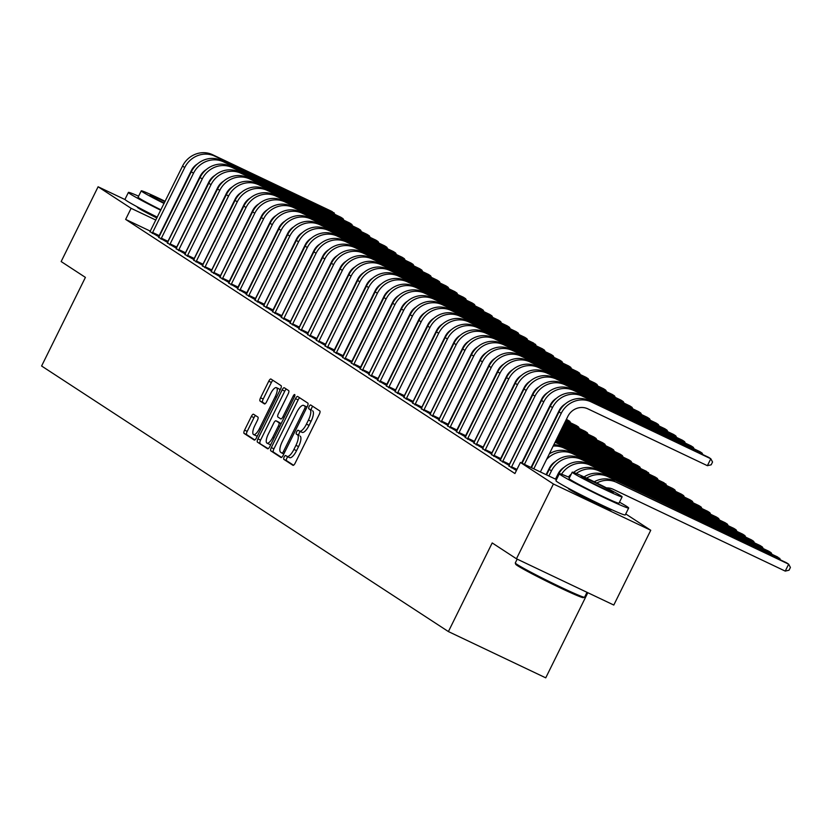 <?xml version="1.0" encoding="UTF-8"?>
<svg xmlns="http://www.w3.org/2000/svg" width="832" height="832" viewBox="0 0 832 832"><rect width="100%" height="100%" fill="white"/><g stroke="black" fill="none" stroke-linecap="round" stroke-linejoin="round"><path stroke-width="1.25" d="M284.159 457.049A2.122 0.718 -64.6 0 0 283.816 459.347L292.947 465.306A3.037 1.019 -64.6 0 0 292.989 465.338A3.037 1.019 -64.6 0 0 295.152 463.154L319.332 414.222A3.037 1.019 -64.6 0 0 319.821 410.946L310.69 404.976A2.122 0.718 -64.6 0 0 310.658 404.966A2.122 0.718 -64.6 0 0 309.15 406.494A2.122 0.718 -64.6 0 0 308.807 408.782L309.993 409.552A9.714 3.255 -64.6 0 1 308.443 420.056L306.426 424.133A9.714 3.255 -64.6 0 1 299.499 431.101A9.714 3.255 -64.6 0 1 299.374 431.028L298.189 430.258A2.122 0.718 -64.6 0 0 298.168 430.248A2.122 0.718 -64.6 0 0 296.65 431.777A2.122 0.718 -64.6 0 0 296.317 434.065L297.492 434.834A9.714 3.255 -64.6 0 1 295.942 445.338L293.925 449.415A9.714 3.255 -64.6 0 1 287.009 456.383A9.714 3.255 -64.6 0 1 286.884 456.31L285.698 455.541A2.122 0.718 -64.6 0 0 285.667 455.53A2.122 0.718 -64.6 0 0 284.159 457.049M287.945 456.83A2.122 0.718 -64.6 0 0 286.79 458.307A2.122 0.718 -64.6 0 0 286.447 460.595L293.55 465.234M312.801 406.359A2.122 0.718 -64.6 0 0 311.782 407.742A2.122 0.718 -64.6 0 0 311.438 410.041L309.993 409.552M300.435 431.548A2.122 0.718 -64.6 0 0 299.281 433.025A2.122 0.718 -64.6 0 0 298.948 435.323L297.492 434.834M156.894 217.994A24.118 1.03 -153.7 0 1 138.424 208.104A24.118 1.03 -153.7 0 1 137.322 207.168A24.118 1.03 -153.7 0 1 137.987 207.241M611.073 509.392A24.118 1.03 -153.7 0 1 611.53 509.881A24.118 1.03 -153.7 0 1 593.143 501.925A24.118 1.03 -153.7 0 1 569.39 489.434A24.118 1.03 -153.7 0 1 568.287 488.509A24.118 1.03 -153.7 0 1 568.953 488.571M253.562 414.253A3.037 1.019 -64.6 0 0 253.521 414.222A3.037 1.019 -64.6 0 0 251.358 416.406L244.577 430.134A3.037 1.019 -64.6 0 0 244.088 433.41L254.228 440.034A3.037 1.019 -64.6 0 0 254.27 440.055A3.037 1.019 -64.6 0 0 256.433 437.882L280.613 388.95A3.037 1.019 -64.6 0 0 281.102 385.663L270.962 379.049A3.037 1.019 -64.6 0 0 270.92 379.018A3.037 1.019 -64.6 0 0 268.757 381.202L260.562 397.79A3.037 1.019 -64.6 0 0 260.073 401.066L264.42 403.894A3.037 1.019 -64.6 0 0 264.462 403.926A3.037 1.019 -64.6 0 0 266.625 401.742L270.681 393.515A8.122 2.725 -64.6 0 1 276.474 387.681A8.122 2.725 -64.6 0 1 275.288 396.521L259.366 428.73A8.122 2.725 -64.6 0 1 253.573 434.564A8.122 2.725 -64.6 0 1 254.769 425.734L257.421 420.358A3.037 1.019 -64.6 0 0 257.899 417.082L253.562 414.253M150.374 231.161L125.642 219.398L514.925 473.533L520.406 462.446L556.483 479.606M125.642 219.398L131.113 208.322L98.103 186.774L125.102 199.607M625.737 513.947L650.749 530.275L613.798 605.051L516.454 558.782L492.201 542.942L448.396 631.571L41.6 366.007L85.405 277.389L61.152 261.55L98.103 186.774M516.454 558.782L553.415 483.995L520.406 462.446M271.305 447.585A3.037 1.019 -64.6 0 0 270.816 450.861L280.956 457.486A3.037 1.019 -64.6 0 0 280.998 457.506A3.037 1.019 -64.6 0 0 283.161 455.322L307.351 406.39A3.037 1.019 -64.6 0 0 307.83 403.114L297.69 396.49A3.037 1.019 -64.6 0 0 297.648 396.469A3.037 1.019 -64.6 0 0 295.485 398.653L271.305 447.585L273.936 448.833A3.037 1.019 -64.6 0 0 273.447 452.119L281.559 457.402M267.592 448.76L257.452 442.135A3.037 1.019 -64.6 0 1 257.941 438.859L282.121 389.927A3.037 1.019 -64.6 0 1 284.284 387.743A3.037 1.019 -64.6 0 1 284.326 387.774L288.662 390.603A3.037 1.019 -64.6 0 1 288.184 393.879L278.377 413.722A3.037 1.019 -64.6 0 0 277.888 417.009L280.769 418.891A3.037 1.019 -64.6 0 0 280.81 418.912A3.037 1.019 -64.6 0 0 282.974 416.728L293.186 396.063A2.122 0.718 -64.6 0 1 294.694 394.545A2.122 0.718 -64.6 0 1 294.382 396.854L269.797 446.597A3.037 1.019 -64.6 0 1 267.634 448.781A3.037 1.019 -64.6 0 1 267.592 448.76L267.675 448.802M448.396 631.571L545.74 677.841L587.818 592.706M158.787 237.38L167.856 242.622M351.343 225.358L351.811 224.411L349.627 222.976L230.058 166.14A23.192 21.83 123.1 0 0 200.054 177.528L167.648 242.268M176.301 248.81L185.37 254.062M368.857 236.787L369.325 235.841L367.141 234.416L247.562 177.57A23.192 21.83 123.1 0 0 217.568 188.958L185.151 253.698M193.804 260.239L202.883 265.491M386.37 248.217L386.838 247.27L384.644 245.846L265.075 188.999A23.192 21.83 123.1 0 0 235.082 200.387L202.665 265.138M211.318 271.679L220.397 276.921M403.884 259.646L404.352 258.71L402.158 257.275L282.589 200.429A23.192 21.83 123.1 0 0 252.595 211.817L220.178 276.567M228.831 283.109L237.91 288.35M246.345 294.538L255.414 299.78M438.911 282.516L439.369 281.57L437.185 280.145L317.616 223.298A23.192 21.83 123.1 0 0 287.622 234.686L255.206 299.426M263.858 305.968L272.927 311.22M281.372 317.398L290.441 322.65M473.928 305.375L474.396 304.429L472.212 303.004L352.633 246.158A23.192 21.83 123.1 0 0 322.639 257.546L290.222 322.296M298.875 328.838L307.954 334.079M491.442 316.805L491.91 315.869L489.715 314.434L370.146 257.587A23.192 21.83 123.1 0 0 340.153 268.986L307.736 333.726M316.389 340.267L325.468 345.509M508.955 328.234L509.423 327.298L507.229 325.863L387.66 269.017A23.192 21.83 123.1 0 0 357.666 280.415L325.25 345.155M333.902 351.697L342.982 356.938M351.416 363.126L360.485 368.378M368.93 374.556L377.998 379.808M561.486 362.534L561.954 361.587L559.77 360.162L440.201 303.316A23.192 21.83 123.1 0 0 410.197 314.704L377.79 379.454M386.443 385.996L395.512 391.238M578.999 373.963L579.467 373.027L577.283 371.592L457.714 314.746A23.192 21.83 123.1 0 0 427.71 326.144L395.294 390.884M403.946 397.426L413.026 402.667M596.513 385.393L596.981 384.457L594.786 383.022L475.218 326.175A23.192 21.83 123.1 0 0 445.224 337.574L412.807 402.314M421.46 408.855L430.539 414.097M614.026 396.833L614.494 395.886L612.3 394.462L492.731 337.615A23.192 21.83 123.1 0 0 462.738 349.003L430.321 413.743M438.974 420.285L448.053 425.537M456.487 431.714L465.556 436.966M474.001 443.154L483.07 448.396M666.557 431.122L667.025 430.186L664.841 428.75L545.272 371.904A23.192 21.83 123.1 0 0 515.268 383.302L482.862 448.042M491.514 454.584L500.583 459.826M509.018 466.014L516.443 470.475M500.261 460.294L509.34 465.546M692.827 448.271L693.295 447.325L691.111 445.9L571.532 389.054A23.192 21.83 123.1 0 0 541.538 400.442L509.122 465.192M482.758 448.864L491.826 454.116M675.314 436.842L675.782 435.895L673.598 434.47L554.029 377.624A23.192 21.83 123.1 0 0 524.025 389.012L491.608 453.762M465.244 437.434L474.313 442.676M657.81 425.412L658.268 424.466L656.084 423.041L536.515 366.194A23.192 21.83 123.1 0 0 506.511 377.582L474.105 442.322M447.73 426.005L456.81 431.246M430.217 414.575L439.296 419.817M622.783 402.542L623.251 401.606L621.057 400.171L501.488 343.325A23.192 21.83 123.1 0 0 471.494 354.723L439.078 419.463M412.703 403.135L421.782 408.387M605.27 391.113L605.738 390.166L603.543 388.742L483.974 331.895A23.192 21.83 123.1 0 0 453.981 343.283L421.564 408.034M395.19 391.706L404.269 396.958M587.756 379.683L588.224 378.737L586.04 377.312L466.461 320.466A23.192 21.83 123.1 0 0 436.467 331.854L404.05 396.604M377.686 380.276L386.755 385.518M360.173 368.846L369.242 374.088M552.729 356.814L553.197 355.878L551.013 354.442L431.444 297.596A23.192 21.83 123.1 0 0 401.44 308.994L369.034 373.734M342.659 357.417L351.738 362.658M325.146 345.977L334.225 351.229M307.632 334.547L316.711 339.799M500.198 322.525L500.666 321.578L498.472 320.154L378.903 263.307A23.192 21.83 123.1 0 0 348.91 274.695L316.493 339.446M290.118 323.118L299.198 328.359M482.685 311.095L483.153 310.149L480.969 308.724L361.39 251.878A23.192 21.83 123.1 0 0 331.396 263.266L298.979 328.006M272.615 311.688L281.684 316.93M465.171 299.655L465.639 298.719L463.455 297.284L343.886 240.438A23.192 21.83 123.1 0 0 313.882 251.836L281.466 316.576M255.102 300.258L264.17 305.5M447.658 288.226L448.126 287.29L445.942 285.854L326.373 229.008A23.192 21.83 123.1 0 0 296.369 240.396L263.962 305.146M237.588 288.818L246.667 294.07M220.074 277.389L229.154 282.641M202.561 265.959L211.64 271.201M395.127 253.937L395.595 252.99L393.401 251.566L273.832 194.719A23.192 21.83 123.1 0 0 243.838 206.107L211.422 270.847M185.047 254.53L194.126 259.771M377.614 242.497L378.082 241.561L375.887 240.126L256.318 183.279A23.192 21.83 123.1 0 0 226.325 194.678L193.908 259.418M167.544 243.1L176.613 248.342M360.1 231.067L360.568 230.121L358.384 228.696L238.815 171.85A23.192 21.83 123.1 0 0 208.811 183.238L176.394 247.988M150.03 231.66L159.099 236.912M155.865 220.085L131.113 208.322M650.749 530.275L553.415 483.995M287.144 456.446L289.515 457.569A9.714 3.255 -64.6 0 0 289.64 457.642A9.714 3.255 -64.6 0 0 296.556 450.663L293.925 449.415M300.123 436.093A9.714 3.255 -64.6 0 1 298.574 446.586L296.556 450.663M299.645 431.163L302.006 432.286A9.714 3.255 -64.6 0 0 302.13 432.359A9.714 3.255 -64.6 0 0 309.057 425.381L306.426 424.133M312.624 410.81A9.714 3.255 -64.6 0 1 311.074 421.304L309.057 425.381M299.718 397.821A3.037 1.019 -64.6 0 0 298.116 399.901L273.936 448.833M281.892 453.066A2.122 0.718 -64.6 0 0 281.923 453.076A2.122 0.718 -64.6 0 0 283.442 451.547L304.668 408.595A2.122 0.718 -64.6 0 0 305.001 406.307L303.763 405.486A9.714 3.255 -64.6 0 0 303.628 405.413A9.714 3.255 -64.6 0 0 296.712 412.391L282.194 441.75A9.714 3.255 -64.6 0 0 280.644 452.244L281.892 453.066M306.124 406.609A9.714 3.255 -64.6 0 1 306.259 406.671A9.714 3.255 -64.6 0 1 306.384 406.744L306.987 407.129M268.195 448.687L257.452 442.135M286.354 389.095A3.037 1.019 -64.6 0 0 284.752 391.175L260.572 440.107A3.037 1.019 -64.6 0 0 260.083 443.394M268.195 434.314A8.122 2.725 -64.6 0 0 267.01 443.154A8.122 2.725 -64.6 0 0 272.792 437.32L278.408 425.974A3.037 1.019 -64.6 0 0 278.886 422.687L276.006 420.815A3.037 1.019 -64.6 0 0 275.964 420.794A3.037 1.019 -64.6 0 0 273.801 422.968L268.195 434.314M267.01 443.154L269.641 444.402A8.122 2.725 -64.6 0 0 270.972 444.226M278.554 422.022A3.037 1.019 -64.6 0 1 278.595 422.042A3.037 1.019 -64.6 0 1 278.637 422.063L281.122 423.686M253.573 434.564L256.204 435.812A8.122 2.725 -64.6 0 0 257.535 435.646M279.864 390.478A8.122 2.725 -64.6 0 0 279.105 388.939L276.474 387.681M272.99 380.37A3.037 1.019 -64.6 0 0 271.388 382.45L263.193 399.038A3.037 1.019 -64.6 0 0 262.704 402.314L265.013 403.822M255.59 415.574A3.037 1.019 -64.6 0 0 253.989 417.654L247.208 431.382A3.037 1.019 -64.6 0 0 246.719 434.668L254.831 439.962M606.538 487.906A15.465 14.55 -56.9 0 1 613.059 489.247L785.242 571.106L788.663 564.179L616.481 482.321A23.192 21.83 123.1 0 0 596.804 483.007M616.481 482.321L786.479 562.754L788.663 564.179L790.4 567.455L789.027 570.222L785.242 571.106M614.286 480.896A23.192 21.83 123.1 0 0 594.266 481.77M540.384 471.952L567.819 416.437A15.465 14.55 -56.9 0 1 587.818 408.834L707.387 465.681L710.809 458.765L591.24 401.918A23.192 21.83 123.1 0 0 561.236 413.306L533.801 468.822M707.387 465.681L711.173 464.807L712.546 462.03L710.809 458.765L708.614 457.33L589.046 400.483A23.192 21.83 123.1 0 0 559.052 411.882L531.461 467.709M779.438 559.406L779.906 558.47L607.724 476.601A23.192 21.83 123.1 0 0 586.633 478.119M780.738 560.019L777.722 557.034L605.53 475.176A23.192 21.83 123.1 0 0 584.064 476.923M770.682 553.696L771.15 552.75L598.967 470.891A23.192 21.83 123.1 0 0 576.285 473.491M771.982 554.31L771.15 552.75L768.966 551.325L596.773 469.456A23.192 21.83 123.1 0 0 573.581 472.451M570.835 474.978A23.192 21.83 123.1 0 0 568.963 477.256M701.584 453.991L702.052 453.045L582.483 396.198A23.192 21.83 123.1 0 0 552.49 407.586L524.43 464.36M702.874 454.605L702.052 453.045L699.858 451.62L580.289 394.774A23.192 21.83 123.1 0 0 550.295 406.162L522.08 463.247M531.003 467.49L559.062 410.717A15.465 14.55 -56.9 0 1 565.219 403.988M511.306 467.782L511.618 466.835L516.974 469.383M694.117 448.885L693.295 447.325L573.726 390.489A23.192 21.83 123.1 0 0 543.733 401.877L511.618 466.835M509.434 465.41L508.893 466.201M521.622 463.029L550.306 404.997A15.465 14.55 -56.9 0 1 556.473 398.278M584.532 597.241L583.294 597.657A37.721 1.612 -153.7 0 1 553.873 584.813A37.721 1.612 -153.7 0 1 517.442 565.635A37.721 1.612 -153.7 0 1 515.715 564.252L515.289 563.014A38.657 1.654 26.3 0 0 517.057 564.429A38.657 1.654 26.3 0 0 554.393 584.085A38.657 1.654 26.3 0 0 584.532 597.241A38.657 1.654 26.3 0 0 584.594 597.189L587.007 592.311M517.182 559.125L515.289 562.942A38.657 1.654 26.3 0 0 515.289 563.014M569.577 477.526A38.657 1.654 26.3 0 0 559.364 473.762A38.657 1.654 26.3 0 0 561.132 475.249A38.657 1.654 26.3 0 0 599.196 495.258A38.657 1.654 26.3 0 0 628.67 508.009A38.657 1.654 26.3 0 0 626.902 506.522A38.657 1.654 26.3 0 0 619.476 502.185M559.364 473.762L555.942 480.678A38.657 1.654 26.3 0 0 557.71 482.175A38.657 1.654 26.3 0 0 595.774 502.185A38.657 1.654 26.3 0 0 625.248 514.935L628.67 508.009M622.118 496.85L618.966 503.214A27.83 1.186 -153.7 0 1 597.75 494.031A27.83 1.186 -153.7 0 1 570.346 479.627A27.83 1.186 -153.7 0 1 569.067 478.556L572.218 472.181A27.83 1.186 26.3 0 0 573.487 473.262A27.83 1.186 26.3 0 0 600.902 487.666A27.83 1.186 26.3 0 0 622.118 496.85A27.83 1.186 26.3 0 0 620.849 495.768A27.83 1.186 26.3 0 0 593.434 481.364A27.83 1.186 26.3 0 0 572.218 472.181M581.911 477.256A17.93 0.77 26.3 0 0 599.57 486.543A17.93 0.77 26.3 0 0 613.246 492.461A17.93 0.77 26.3 0 0 612.425 491.764A17.93 0.77 26.3 0 0 594.766 482.487A17.93 0.77 26.3 0 0 581.09 476.57A17.93 0.77 26.3 0 0 581.911 477.256M138.611 196.186A38.657 1.654 26.3 0 0 128.398 192.421A38.657 1.654 26.3 0 0 130.166 193.918A38.657 1.654 26.3 0 0 160.732 210.236M128.398 192.421L124.977 199.347A38.657 1.654 26.3 0 0 126.745 200.834A38.657 1.654 26.3 0 0 157.31 217.162M160.93 209.83A27.83 1.186 -153.7 0 1 139.37 198.297A27.83 1.186 -153.7 0 1 138.102 197.215L141.253 190.85A27.83 1.186 26.3 0 0 142.522 191.922A27.83 1.186 26.3 0 0 164.081 203.455M165.131 201.323A27.83 1.186 26.3 0 0 141.253 190.85M164.944 201.708A17.93 0.77 26.3 0 0 150.124 195.229A17.93 0.77 26.3 0 0 150.946 195.926A17.93 0.77 26.3 0 0 164.268 203.07M761.925 547.976L762.393 547.03L760.209 545.605L588.016 463.746A23.192 21.83 123.1 0 0 558.022 475.134L555.942 479.346M568.443 477.027A15.465 14.55 -56.9 0 1 571.241 474.157M763.225 548.59L762.393 547.03L590.21 465.171A23.192 21.83 123.1 0 0 561.538 474.219M555.485 479.128L558.033 473.98A15.465 14.55 -56.9 0 1 564.2 467.251M753.178 542.256L753.636 541.32L751.452 539.885L579.27 458.026A23.192 21.83 123.1 0 0 549.266 469.414L546.562 474.885M754.468 542.88L753.636 541.32L581.454 459.462A23.192 21.83 123.1 0 0 551.46 470.85L548.912 475.998M502.549 462.062L502.871 461.126L509.444 464.246L541.549 399.287A15.465 14.55 -56.9 0 1 547.716 392.558M684.07 442.562L684.538 441.615L564.97 384.769A23.192 21.83 123.1 0 0 534.976 396.157L502.871 461.126M685.37 443.175L684.538 441.615L682.354 440.18L562.786 383.334A23.192 21.83 123.1 0 0 532.782 394.732L500.136 460.491M509.444 464.246L509.049 465.41M493.792 456.352L494.114 455.406L500.687 458.536L532.792 393.567A15.465 14.55 -56.9 0 1 538.959 386.838M676.614 437.455L675.782 435.895L556.213 379.049A23.192 21.83 123.1 0 0 526.219 390.447L494.114 455.406M491.92 453.981L491.379 454.771M500.687 458.536L500.292 459.69M546.104 474.666L549.276 468.26A15.465 14.55 -56.9 0 1 555.443 461.531M744.422 536.546L744.879 535.6L572.697 453.742A23.192 21.83 123.1 0 0 546.53 459.514M745.711 537.16L744.879 535.6L742.695 534.175L570.513 452.317A23.192 21.83 123.1 0 0 549.307 453.898M485.035 450.632L485.358 449.686L491.93 452.816L524.035 387.858A15.465 14.55 -56.9 0 1 530.202 381.129M667.857 431.735L667.025 430.186L547.456 373.339A23.192 21.83 123.1 0 0 517.462 384.727L485.358 449.686M483.163 448.261L482.622 449.062M491.93 452.816L491.535 453.97M735.665 530.826L736.133 529.89L563.94 448.022A23.192 21.83 123.1 0 0 553.166 446.077M736.954 531.44L736.133 529.89L733.938 528.455L561.756 446.597A23.192 21.83 123.1 0 0 553.894 444.61M541.351 447.689A23.192 21.83 123.1 0 0 540.55 448.178M538.918 452.608A23.192 21.83 123.1 0 0 537.774 453.794M476.278 444.912L476.601 443.976L483.174 447.096L515.278 382.138A15.465 14.55 -56.9 0 1 521.446 375.409M659.1 426.026L658.268 424.466L538.699 367.619A23.192 21.83 123.1 0 0 508.706 379.007L476.601 443.976M474.406 442.541L473.866 443.342M483.174 447.096L482.778 448.261M726.908 525.117L727.376 524.17L555.183 442.312A23.192 21.83 123.1 0 0 555.058 442.25M728.198 525.73L727.376 524.17L725.182 522.746L555.214 441.938M545.678 438.932A23.192 21.83 123.1 0 0 545.137 438.89M532.594 441.969A23.192 21.83 123.1 0 0 531.794 442.458M544.991 440.326A23.192 21.83 123.1 0 0 544.409 440.357M530.161 446.888A23.192 21.83 123.1 0 0 529.017 448.074M718.151 519.397L718.619 518.45L555.682 440.991M719.441 520.01L718.619 518.45L716.425 517.026L555.838 440.679M536.921 433.212A23.192 21.83 123.1 0 0 536.38 433.181M523.838 436.259A23.192 21.83 123.1 0 0 523.037 436.748M536.234 434.606A23.192 21.83 123.1 0 0 535.652 434.647M521.404 441.178A23.192 21.83 123.1 0 0 520.26 442.364M709.394 513.677L709.862 512.741L556.306 439.733M710.684 514.301L709.862 512.741L707.668 511.306L556.452 439.421M528.174 427.502A23.192 21.83 123.1 0 0 527.623 427.461M515.081 430.539A23.192 21.83 123.1 0 0 514.28 431.028M527.478 428.886A23.192 21.83 123.1 0 0 526.895 428.927M512.658 435.458A23.192 21.83 123.1 0 0 511.503 436.644M700.638 507.967L701.106 507.021L556.92 438.474M701.927 508.581L701.106 507.021L698.911 505.596L557.076 438.162M519.418 421.782A23.192 21.83 123.1 0 0 518.866 421.741M506.324 424.819A23.192 21.83 123.1 0 0 505.523 425.308M518.731 423.176A23.192 21.83 123.1 0 0 518.138 423.207M503.901 429.749A23.192 21.83 123.1 0 0 502.746 430.934M691.881 502.247L692.349 501.311L557.544 437.216M693.17 502.861L692.349 501.311L690.154 499.876L557.7 436.904M510.661 416.062A23.192 21.83 123.1 0 0 510.11 416.031M497.578 419.11A23.192 21.83 123.1 0 0 496.766 419.598M509.974 417.456A23.192 21.83 123.1 0 0 509.392 417.498M495.144 424.029A23.192 21.83 123.1 0 0 493.99 425.214M683.124 496.538L683.592 495.591L558.168 435.958M684.414 497.151L683.592 495.591L681.408 494.166L558.324 435.646M501.904 410.353A23.192 21.83 123.1 0 0 501.353 410.311M488.821 413.39A23.192 21.83 123.1 0 0 488.01 413.878M501.218 411.746A23.192 21.83 123.1 0 0 500.635 411.778M486.387 418.309A23.192 21.83 123.1 0 0 485.233 419.494M674.367 490.818L674.835 489.871L558.792 434.699M675.667 491.431L674.835 489.871L672.651 488.446L558.948 434.387M493.147 404.633A23.192 21.83 123.1 0 0 492.596 404.602M480.064 407.68A23.192 21.83 123.1 0 0 479.253 408.169M492.461 406.026A23.192 21.83 123.1 0 0 491.878 406.068M477.63 412.599A23.192 21.83 123.1 0 0 476.476 413.785M665.61 485.098L666.078 484.162L559.406 433.441M666.91 485.711L663.894 482.726L559.562 433.129M484.39 398.913A23.192 21.83 123.1 0 0 483.85 398.882M471.307 401.96A23.192 21.83 123.1 0 0 470.496 402.449M483.704 400.306A23.192 21.83 123.1 0 0 483.122 400.348M468.874 406.879A23.192 21.83 123.1 0 0 467.719 408.065M656.854 479.388L657.322 478.442L560.03 432.193M658.154 480.002L657.322 478.442L655.138 477.017L560.186 431.87M475.634 393.203A23.192 21.83 123.1 0 0 475.093 393.162M462.55 396.24A23.192 21.83 123.1 0 0 461.75 396.729M474.947 394.597A23.192 21.83 123.1 0 0 474.365 394.628M460.117 401.17A23.192 21.83 123.1 0 0 458.973 402.355M467.522 439.202L467.844 438.256L474.417 441.386L506.522 376.418A15.465 14.55 -56.9 0 1 512.689 369.699M649.054 419.692L649.511 418.746L529.942 361.899A23.192 21.83 123.1 0 0 499.949 373.298L467.844 438.256M650.343 420.306L649.511 418.746L647.327 417.321L527.758 360.474A23.192 21.83 123.1 0 0 497.765 371.862L465.109 437.622M474.417 441.386L474.032 442.541M458.765 433.482L459.087 432.546L465.66 435.666L497.765 370.708A15.465 14.55 -56.9 0 1 503.932 363.979M640.297 413.982L640.754 413.036L521.186 356.19A23.192 21.83 123.1 0 0 491.192 367.578L459.087 432.546M641.586 414.596L640.754 413.036L638.57 411.601L519.002 354.754A23.192 21.83 123.1 0 0 489.008 366.153L456.352 431.912M465.66 435.666L465.275 436.831M450.008 427.773L450.33 426.826L456.903 429.957L489.018 364.988A15.465 14.55 -56.9 0 1 495.175 358.259M631.54 408.262L632.008 407.316L512.429 350.47A23.192 21.83 123.1 0 0 482.435 361.868L450.33 426.826M632.83 408.876L632.008 407.316L629.814 405.891L510.245 349.045A23.192 21.83 123.1 0 0 480.251 360.433L447.606 426.192M456.903 429.957L456.518 431.111M441.251 422.053L441.574 421.106L448.146 424.237L480.262 359.278A15.465 14.55 -56.9 0 1 486.418 352.55M624.073 403.156L623.251 401.606L503.682 344.76A23.192 21.83 123.1 0 0 473.678 356.148L441.574 421.106M439.39 419.682L438.849 420.482M448.146 424.237L447.762 425.391M432.505 416.333L432.817 415.397L439.4 418.517L471.505 353.558A15.465 14.55 -56.9 0 1 477.662 346.83M615.316 397.446L614.494 395.886L494.926 339.04A23.192 21.83 123.1 0 0 464.922 350.428L432.817 415.397M430.633 413.962L430.092 414.762M439.4 418.517L439.005 419.682M423.748 410.623L424.06 409.677L430.643 412.807L462.748 347.838A15.465 14.55 -56.9 0 1 468.905 341.12M606.559 391.726L605.738 390.166L486.169 333.32A23.192 21.83 123.1 0 0 456.165 344.718L424.06 409.677M421.876 408.252L421.335 409.042M430.643 412.807L430.248 413.962M414.991 404.903L415.303 403.967L421.886 407.087L453.991 342.129A15.465 14.55 -56.9 0 1 460.148 335.4M597.802 386.017L596.981 384.457L477.412 327.61A23.192 21.83 123.1 0 0 447.408 338.998L415.303 403.967M413.119 402.532L412.578 403.333M421.886 407.087L421.491 408.252M406.234 399.183L406.546 398.247L413.13 401.378L445.234 336.409A15.465 14.55 -56.9 0 1 451.402 329.68M589.046 380.297L588.224 378.737L468.655 321.89A23.192 21.83 123.1 0 0 438.662 333.289L406.546 398.247M404.362 396.822L403.822 397.613M413.13 401.378L412.734 402.532M397.478 393.474L397.8 392.527L404.373 395.658L436.478 330.699A15.465 14.55 -56.9 0 1 442.645 323.97M580.299 374.577L579.467 373.027L459.898 316.181A23.192 21.83 123.1 0 0 429.905 327.569L397.8 392.527M395.606 391.102L395.065 391.903M404.373 395.658L403.978 396.812M648.107 473.668L648.565 472.732L560.654 430.934M649.397 474.282L646.381 471.297L560.81 430.612M466.877 387.483A23.192 21.83 123.1 0 0 466.336 387.452M453.794 390.53A23.192 21.83 123.1 0 0 452.993 391.019M466.19 388.877A23.192 21.83 123.1 0 0 465.608 388.918M451.36 395.45A23.192 21.83 123.1 0 0 450.216 396.635M388.721 387.754L389.043 386.818L395.616 389.938L427.721 324.979A15.465 14.55 -56.9 0 1 433.888 318.25M570.242 368.254L570.71 367.307L451.142 310.461A23.192 21.83 123.1 0 0 421.148 321.849L389.043 386.818M571.542 368.867L570.71 367.307L568.526 365.882L448.958 309.036A23.192 21.83 123.1 0 0 418.954 320.424L386.308 386.183M395.616 389.938L395.221 391.102M639.35 467.958L639.808 467.012L561.278 429.676M640.64 468.572L639.808 467.012L637.624 465.587L561.434 429.354M458.12 381.774A23.192 21.83 123.1 0 0 457.579 381.732M445.037 384.81A23.192 21.83 123.1 0 0 444.236 385.299M457.434 383.157A23.192 21.83 123.1 0 0 456.851 383.198M442.603 389.73A23.192 21.83 123.1 0 0 441.459 390.915M379.964 382.044L380.286 381.098L386.859 384.228L418.964 319.259A15.465 14.55 -56.9 0 1 425.131 312.541M562.786 363.147L561.954 361.587L442.385 304.741A23.192 21.83 123.1 0 0 412.391 316.139L380.286 381.098M378.092 379.673L377.551 380.463M386.859 384.228L386.464 385.382M630.594 462.238L631.051 461.292L561.891 428.418M631.883 462.852L631.051 461.292L628.867 459.867L562.047 428.106M449.363 376.054A23.192 21.83 123.1 0 0 448.822 376.022M436.28 379.101A23.192 21.83 123.1 0 0 435.479 379.59M448.677 377.447A23.192 21.83 123.1 0 0 448.094 377.489M433.846 384.02A23.192 21.83 123.1 0 0 432.702 385.206M371.207 376.324L371.53 375.388L378.102 378.508L410.207 313.55A15.465 14.55 -56.9 0 1 416.374 306.821M554.029 357.438L553.197 355.878L433.628 299.031A23.192 21.83 123.1 0 0 403.634 310.419L371.53 375.388M369.335 373.953L368.794 374.754M378.102 378.508L377.707 379.673M621.837 456.518L622.305 455.582L562.515 427.159M623.126 457.132L622.305 455.582L620.11 454.147L562.671 426.847M440.606 370.334A23.192 21.83 123.1 0 0 440.066 370.302M427.523 373.381A23.192 21.83 123.1 0 0 426.722 373.87M439.92 371.727A23.192 21.83 123.1 0 0 439.338 371.769M425.09 378.3A23.192 21.83 123.1 0 0 423.946 379.486M362.45 370.604L362.773 369.668L369.346 372.798L401.45 307.83A15.465 14.55 -56.9 0 1 407.618 301.101M543.982 351.104L544.44 350.158L424.871 293.311A23.192 21.83 123.1 0 0 394.878 304.71L362.773 369.668M545.272 351.718L544.44 350.158L542.256 348.733L422.687 291.886A23.192 21.83 123.1 0 0 392.694 303.274L360.038 369.034M369.346 372.798L368.961 373.953M613.08 450.809L613.548 449.862L563.139 425.901M614.37 451.422L613.548 449.862L611.354 448.438L563.295 425.589M431.85 364.624A23.192 21.83 123.1 0 0 431.309 364.582M418.766 367.661A23.192 21.83 123.1 0 0 417.966 368.15M431.163 366.018A23.192 21.83 123.1 0 0 430.581 366.049M416.333 372.59A23.192 21.83 123.1 0 0 415.189 373.776M353.694 364.894L354.016 363.948L360.589 367.078L392.694 302.12A15.465 14.55 -56.9 0 1 398.861 295.391M535.226 345.384L535.683 344.448L416.114 287.602A23.192 21.83 123.1 0 0 386.121 298.99L354.016 363.948M536.515 345.998L533.499 343.013L413.93 286.166A23.192 21.83 123.1 0 0 383.937 297.565L351.281 363.324M360.589 367.078L360.204 368.233M604.323 445.089L604.791 444.142L563.763 424.642M605.613 445.702L604.791 444.142L602.597 442.718L563.919 424.33M423.103 358.904A23.192 21.83 123.1 0 0 422.552 358.873M410.01 361.951A23.192 21.83 123.1 0 0 409.209 362.44M422.406 360.298A23.192 21.83 123.1 0 0 421.824 360.339M407.586 366.87A23.192 21.83 123.1 0 0 406.432 368.056M344.937 359.174L345.259 358.238L351.832 361.358L383.947 296.4A15.465 14.55 -56.9 0 1 390.104 289.671M526.469 339.674L526.937 338.728L407.358 281.882A23.192 21.83 123.1 0 0 377.364 293.27L345.259 358.238M527.758 340.288L526.937 338.728L524.742 337.303L405.174 280.457A23.192 21.83 123.1 0 0 375.18 291.845L342.534 357.604M351.832 361.358L351.447 362.523M595.566 439.379L596.034 438.433L564.377 423.384M596.856 439.993L596.034 438.433L593.84 436.998L564.533 423.072M414.346 353.194A23.192 21.83 123.1 0 0 413.795 353.153M401.253 356.231A23.192 21.83 123.1 0 0 400.452 356.72M413.65 354.578A23.192 21.83 123.1 0 0 413.067 354.619M398.83 361.15A23.192 21.83 123.1 0 0 397.675 362.336M336.18 353.465L336.502 352.518L343.075 355.649L375.19 290.68A15.465 14.55 -56.9 0 1 381.347 283.962M517.712 333.954L518.18 333.008L398.611 276.162A23.192 21.83 123.1 0 0 368.607 287.56L336.502 352.518M519.002 334.568L518.18 333.008L515.986 331.583L396.417 274.737A23.192 21.83 123.1 0 0 366.423 286.125L333.778 351.884M343.075 355.649L342.69 356.803M586.81 433.659L587.278 432.713L565.001 422.126M588.099 434.273L587.278 432.713L585.083 431.288L565.157 421.814M405.59 347.474A23.192 21.83 123.1 0 0 405.038 347.443M392.506 350.522A23.192 21.83 123.1 0 0 391.695 351.01M404.903 348.868A23.192 21.83 123.1 0 0 404.321 348.91M390.073 355.441A23.192 21.83 123.1 0 0 388.918 356.626M327.434 347.745L327.746 346.809L334.329 349.929L366.434 284.97A15.465 14.55 -56.9 0 1 372.59 278.242M510.245 328.858L509.423 327.298L389.854 270.452A23.192 21.83 123.1 0 0 359.85 281.84L327.746 346.809M325.562 345.374L325.021 346.174M334.329 349.929L333.934 351.094M578.053 427.939L578.521 427.003L565.625 420.867M579.342 428.553L578.521 427.003L576.337 425.568L565.781 420.555M396.833 341.754A23.192 21.83 123.1 0 0 396.282 341.723M383.75 344.802A23.192 21.83 123.1 0 0 382.938 345.29M396.146 343.148A23.192 21.83 123.1 0 0 395.564 343.19M381.316 349.721A23.192 21.83 123.1 0 0 380.162 350.906M318.677 342.025L318.989 341.089L325.572 344.219L357.677 279.25A15.465 14.55 -56.9 0 1 363.834 272.522M501.488 323.138L500.666 321.578L381.098 264.732A23.192 21.83 123.1 0 0 351.094 276.13L318.989 341.089M316.805 339.664L316.264 340.454M325.572 344.219L325.177 345.374M569.296 422.23L569.764 421.283L566.249 419.609M570.596 422.843L569.764 421.283L566.405 419.297M388.076 336.045A23.192 21.83 123.1 0 0 387.525 336.003M374.993 339.082A23.192 21.83 123.1 0 0 374.182 339.57M387.39 337.438A23.192 21.83 123.1 0 0 386.807 337.47M372.559 344.011A23.192 21.83 123.1 0 0 371.405 345.197M309.92 336.315L310.232 335.369L316.815 338.499L348.92 273.541A15.465 14.55 -56.9 0 1 355.077 266.812M492.731 317.418L491.91 315.869L372.341 259.022A23.192 21.83 123.1 0 0 342.337 270.41L310.232 335.369M308.048 333.944L307.507 334.745M316.815 338.499L316.42 339.654M379.319 330.325A23.192 21.83 123.1 0 0 378.778 330.294M366.236 333.372A23.192 21.83 123.1 0 0 365.425 333.861M378.633 331.718A23.192 21.83 123.1 0 0 378.05 331.76M363.802 338.291A23.192 21.83 123.1 0 0 362.648 339.477M301.163 330.595L301.475 329.659L308.058 332.779L340.163 267.821A15.465 14.55 -56.9 0 1 346.33 261.092M483.974 311.709L483.153 310.149L363.584 253.302A23.192 21.83 123.1 0 0 333.59 264.69L301.475 329.659M299.291 328.224L298.75 329.025M308.058 332.779L307.663 333.944M370.562 324.615A23.192 21.83 123.1 0 0 370.022 324.574M357.479 327.652A23.192 21.83 123.1 0 0 356.668 328.141M369.876 325.998A23.192 21.83 123.1 0 0 369.294 326.04M355.046 332.571A23.192 21.83 123.1 0 0 353.902 333.757M292.406 324.886L292.718 323.939L299.302 327.07L331.406 262.101A15.465 14.55 -56.9 0 1 337.574 255.382M475.228 305.989L474.396 304.429L354.827 247.582A23.192 21.83 123.1 0 0 324.834 258.981L292.718 323.939M290.534 322.514L289.994 323.305M299.302 327.07L298.906 328.224M361.806 318.895A23.192 21.83 123.1 0 0 361.265 318.864M348.722 321.942A23.192 21.83 123.1 0 0 347.922 322.431M361.119 320.289A23.192 21.83 123.1 0 0 360.537 320.33M346.289 326.862A23.192 21.83 123.1 0 0 345.145 328.047M283.65 319.166L283.972 318.219L290.545 321.35L322.65 256.391A15.465 14.55 -56.9 0 1 328.817 249.662M466.471 300.279L465.639 298.719L346.07 241.873A23.192 21.83 123.1 0 0 316.077 253.261L283.972 318.219M281.778 316.794L281.237 317.595M290.545 321.35L290.15 322.514M353.049 313.175A23.192 21.83 123.1 0 0 352.508 313.144M339.966 316.222A23.192 21.83 123.1 0 0 339.165 316.711M352.362 314.569A23.192 21.83 123.1 0 0 351.78 314.61M337.532 321.142A23.192 21.83 123.1 0 0 336.388 322.327M274.893 313.446L275.215 312.51L281.788 315.64L313.893 250.671A15.465 14.55 -56.9 0 1 320.06 243.942M456.414 293.946L456.882 292.999L337.314 236.153A23.192 21.83 123.1 0 0 307.32 247.541L275.215 312.51M457.714 294.559L456.882 292.999L454.698 291.574L335.13 234.728A23.192 21.83 123.1 0 0 305.126 246.116L272.48 311.875M281.788 315.64L281.393 316.794M344.292 307.466A23.192 21.83 123.1 0 0 343.751 307.424M331.209 310.502A23.192 21.83 123.1 0 0 330.408 310.991M343.606 308.859A23.192 21.83 123.1 0 0 343.023 308.89M328.775 315.432A23.192 21.83 123.1 0 0 327.631 316.618M266.136 307.736L266.458 306.79L273.031 309.92L305.136 244.962A15.465 14.55 -56.9 0 1 311.303 238.233M448.958 288.839L448.126 287.29L328.557 230.443A23.192 21.83 123.1 0 0 298.563 241.831L266.458 306.79M264.264 305.365L263.723 306.155M273.031 309.92L272.636 311.074M335.535 301.746A23.192 21.83 123.1 0 0 334.994 301.714M322.452 304.793A23.192 21.83 123.1 0 0 321.651 305.282M334.849 303.139A23.192 21.83 123.1 0 0 334.266 303.181M320.018 309.712A23.192 21.83 123.1 0 0 318.874 310.898M257.379 302.016L257.702 301.08L264.274 304.2L296.379 239.242A15.465 14.55 -56.9 0 1 302.546 232.513M440.201 283.13L439.369 281.57L319.8 224.723A23.192 21.83 123.1 0 0 289.806 236.111L257.702 301.08M255.507 299.645L254.966 300.446M264.274 304.2L263.89 305.365M326.778 296.036A23.192 21.83 123.1 0 0 326.238 295.994M313.695 299.073A23.192 21.83 123.1 0 0 312.894 299.562M326.092 297.419A23.192 21.83 123.1 0 0 325.51 297.461M311.262 303.992A23.192 21.83 123.1 0 0 310.118 305.178M248.622 296.306L248.945 295.36L255.518 298.49L287.622 233.522A15.465 14.55 -56.9 0 1 293.79 226.803M430.154 276.796L430.612 275.85L311.043 219.003A23.192 21.83 123.1 0 0 281.05 230.402L248.945 295.36M431.444 277.41L430.612 275.85L428.428 274.425L308.859 217.578A23.192 21.83 123.1 0 0 278.866 228.966L246.21 294.726M255.518 298.49L255.133 299.645M318.032 290.316A23.192 21.83 123.1 0 0 317.481 290.274M304.938 293.363A23.192 21.83 123.1 0 0 304.138 293.852M317.335 291.71A23.192 21.83 123.1 0 0 316.753 291.751M302.515 298.282A23.192 21.83 123.1 0 0 301.361 299.468M239.866 290.586L240.188 289.64L246.761 292.77L278.876 227.812A15.465 14.55 -56.9 0 1 285.033 221.083M421.398 271.076L421.866 270.14L302.286 213.294A23.192 21.83 123.1 0 0 272.293 224.682L240.188 289.64M422.687 271.69L421.866 270.14L419.671 268.705L300.102 211.858A23.192 21.83 123.1 0 0 270.109 223.257L237.463 289.016M246.761 292.77L246.376 293.935M309.275 284.596A23.192 21.83 123.1 0 0 308.724 284.565M296.182 287.643A23.192 21.83 123.1 0 0 295.381 288.132M308.578 285.99A23.192 21.83 123.1 0 0 307.996 286.031M293.758 292.562A23.192 21.83 123.1 0 0 292.604 293.748M231.109 284.866L231.431 283.93L238.004 287.061L270.119 222.092A15.465 14.55 -56.9 0 1 276.276 215.363M412.641 265.366L413.109 264.42L293.54 207.574A23.192 21.83 123.1 0 0 263.536 218.962L231.431 283.93M413.93 265.98L413.109 264.42L410.914 262.995L291.346 206.149A23.192 21.83 123.1 0 0 261.352 217.537L228.706 283.296M238.004 287.061L237.619 288.215M300.518 278.886A23.192 21.83 123.1 0 0 299.967 278.845M287.435 281.923A23.192 21.83 123.1 0 0 286.624 282.412M299.832 280.28A23.192 21.83 123.1 0 0 299.25 280.311M285.002 286.853A23.192 21.83 123.1 0 0 283.847 288.038M222.362 279.157L222.674 278.21L229.258 281.341L261.362 216.382A15.465 14.55 -56.9 0 1 267.519 209.654M405.174 260.26L404.352 258.71L284.783 201.864A23.192 21.83 123.1 0 0 254.779 213.252L222.674 278.21M220.49 276.786L219.95 277.576M229.258 281.341L228.862 282.495M291.762 273.166A23.192 21.83 123.1 0 0 291.21 273.135M278.678 276.214A23.192 21.83 123.1 0 0 277.867 276.702M291.075 274.56A23.192 21.83 123.1 0 0 290.493 274.602M276.245 281.133A23.192 21.83 123.1 0 0 275.09 282.318M213.606 273.437L213.918 272.501L220.501 275.621L252.606 210.662A15.465 14.55 -56.9 0 1 258.762 203.934M396.417 254.55L395.595 252.99L276.026 196.144A23.192 21.83 123.1 0 0 246.022 207.532L213.918 272.501M211.734 271.066L211.193 271.866M220.501 275.621L220.106 276.786M283.005 267.457A23.192 21.83 123.1 0 0 282.454 267.415M269.922 270.494A23.192 21.83 123.1 0 0 269.11 270.982M282.318 268.84A23.192 21.83 123.1 0 0 281.736 268.882M267.488 275.413A23.192 21.83 123.1 0 0 266.334 276.598M204.849 267.727L205.161 266.781L211.744 269.911L243.849 204.942A15.465 14.55 -56.9 0 1 250.006 198.214M387.66 248.83L386.838 247.27L267.27 190.424A23.192 21.83 123.1 0 0 237.266 201.822L205.161 266.781M202.977 265.356L202.436 266.146M211.744 269.911L211.349 271.066M274.248 261.737A23.192 21.83 123.1 0 0 273.707 261.695M261.165 264.784A23.192 21.83 123.1 0 0 260.354 265.273M273.562 263.13A23.192 21.83 123.1 0 0 272.979 263.172M258.731 269.703A23.192 21.83 123.1 0 0 257.577 270.889M196.092 262.007L196.404 261.061L202.987 264.191L235.092 199.233A15.465 14.55 -56.9 0 1 241.249 192.504M378.903 243.11L378.082 241.561L258.513 184.714A23.192 21.83 123.1 0 0 228.519 196.102L196.404 261.061M194.22 259.636L193.679 260.437M202.987 264.191L202.592 265.356M265.491 256.017A23.192 21.83 123.1 0 0 264.95 255.986M252.408 259.064A23.192 21.83 123.1 0 0 251.597 259.553M264.805 257.41A23.192 21.83 123.1 0 0 264.222 257.452M249.974 263.983A23.192 21.83 123.1 0 0 248.83 265.169M187.335 256.287L187.647 255.351L194.23 258.482L226.335 193.513A15.465 14.55 -56.9 0 1 232.502 186.784M370.146 237.401L369.325 235.841L249.756 178.994A23.192 21.83 123.1 0 0 219.762 190.382L187.647 255.351M185.463 253.916L184.922 254.717M194.23 258.482L193.835 259.636M256.734 250.307A23.192 21.83 123.1 0 0 256.194 250.266M243.651 253.344A23.192 21.83 123.1 0 0 242.85 253.833M256.048 251.701A23.192 21.83 123.1 0 0 255.466 251.732M241.218 258.274A23.192 21.83 123.1 0 0 240.074 259.449M178.578 250.578L178.901 249.631L185.474 252.762L217.578 187.803A15.465 14.55 -56.9 0 1 223.746 181.074M361.4 231.681L360.568 230.121L240.999 173.285A23.192 21.83 123.1 0 0 211.006 184.673L178.901 249.631M176.706 248.206L176.166 248.997M185.474 252.762L185.078 253.916M247.978 244.587A23.192 21.83 123.1 0 0 247.437 244.556M234.894 247.634A23.192 21.83 123.1 0 0 234.094 248.123M247.291 245.981A23.192 21.83 123.1 0 0 246.709 246.022M232.461 252.554A23.192 21.83 123.1 0 0 231.317 253.739M169.822 244.858L170.144 243.922L176.717 247.042L208.822 182.083A15.465 14.55 -56.9 0 1 214.989 175.354M352.643 225.971L351.811 224.411L232.242 167.565A23.192 21.83 123.1 0 0 202.249 178.953L170.144 243.922M167.95 242.486L167.409 243.287M176.717 247.042L176.322 248.206M239.221 238.878A23.192 21.83 123.1 0 0 238.68 238.836M226.138 241.914A23.192 21.83 123.1 0 0 225.337 242.403M238.534 240.261A23.192 21.83 123.1 0 0 237.952 240.302M223.704 246.834A23.192 21.83 123.1 0 0 222.56 248.019M161.065 239.148L161.387 238.202L167.96 241.332L200.065 176.363A15.465 14.55 -56.9 0 1 206.232 169.634M342.586 219.638L343.054 218.691L223.486 161.845A23.192 21.83 123.1 0 0 193.492 173.243L161.387 238.202M343.886 220.251L343.054 218.691L340.87 217.266L221.302 160.42A23.192 21.83 123.1 0 0 191.298 171.808L158.652 237.567M167.96 241.332L167.565 242.486M230.464 233.158A23.192 21.83 123.1 0 0 229.923 233.116M217.381 236.205A23.192 21.83 123.1 0 0 216.58 236.694M229.778 234.551A23.192 21.83 123.1 0 0 229.195 234.593M214.947 241.124A23.192 21.83 123.1 0 0 213.803 242.31M152.308 233.428L152.63 232.482L159.203 235.612L191.308 170.654A15.465 14.55 -56.9 0 1 197.475 163.925M333.84 213.918L334.298 212.982L214.729 156.135A23.192 21.83 123.1 0 0 184.735 167.523L152.63 232.482M335.13 214.531L332.114 211.546L212.545 154.7A23.192 21.83 123.1 0 0 182.541 166.098L149.895 231.858M159.203 235.612L158.818 236.777M286.447 460.595L283.816 459.347M311.438 410.041L308.807 408.782M298.948 435.323L296.317 434.065M298.574 446.586L295.942 445.338M311.074 421.304L308.443 420.056M298.116 399.901L295.485 398.653M273.447 452.119L270.816 450.861M283.826 453.981L281.954 453.086L283.826 453.981M284.721 452.161L283.442 451.547M305.958 409.209L304.668 408.595M306.935 407.222L305.001 406.307M306.384 406.744L303.763 405.486M260.572 440.107L257.941 438.859M284.752 391.175L282.121 389.927M284.263 417.342L282.974 416.728M294.466 396.677L293.186 396.063M274.082 437.934L272.792 437.32M279.687 426.587L278.408 425.974M281.091 423.738L278.886 422.687M278.637 422.063L276.006 420.815M260.655 429.343L259.366 428.73M276.567 397.134L275.288 396.521M262.704 402.314L260.073 401.066M263.193 399.038L260.562 397.79M271.388 382.45L268.757 381.202M246.719 434.668L244.088 433.41M247.208 431.382L244.577 430.134M253.989 417.654L251.358 416.406M561.236 413.306L559.052 411.882M591.24 401.918L589.046 400.483M607.724 476.601L605.53 475.176M598.967 470.891L596.773 469.456M552.49 407.586L550.295 406.162M582.483 396.198L580.289 394.774M543.733 401.877L541.538 400.442M573.726 390.489L571.532 389.054M590.21 465.171L588.016 463.746M551.46 470.85L549.266 469.414M581.454 459.462L579.27 458.026M534.976 396.157L532.782 394.732M564.97 384.769L562.786 383.334M526.219 390.447L524.025 389.012M556.213 379.049L554.029 377.624M572.697 453.742L570.513 452.317M517.462 384.727L515.268 383.302M547.456 373.339L545.272 371.904M563.94 448.022L561.756 446.597M508.706 379.007L506.511 377.582M538.699 367.619L536.515 366.194M499.949 373.298L497.765 371.862M529.942 361.899L527.758 360.474M491.192 367.578L489.008 366.153M521.186 356.19L519.002 354.754M482.435 361.868L480.251 360.433M512.429 350.47L510.245 349.045M473.678 356.148L471.494 354.723M503.682 344.76L501.488 343.325M464.922 350.428L462.738 349.003M494.926 339.04L492.731 337.615M456.165 344.718L453.981 343.283M486.169 333.32L483.974 331.895M447.408 338.998L445.224 337.574M477.412 327.61L475.218 326.175M438.662 333.289L436.467 331.854M468.655 321.89L466.461 320.466M429.905 327.569L427.71 326.144M459.898 316.181L457.714 314.746M421.148 321.849L418.954 320.424M451.142 310.461L448.958 309.036M412.391 316.139L410.197 314.704M442.385 304.741L440.201 303.316M403.634 310.419L401.44 308.994M433.628 299.031L431.444 297.596M394.878 304.71L392.694 303.274M424.871 293.311L422.687 291.886M386.121 298.99L383.937 297.565M416.114 287.602L413.93 286.166M377.364 293.27L375.18 291.845M407.358 281.882L405.174 280.457M368.607 287.56L366.423 286.125M398.611 276.162L396.417 274.737M359.85 281.84L357.666 280.415M389.854 270.452L387.66 269.017M351.094 276.13L348.91 274.695M381.098 264.732L378.903 263.307M342.337 270.41L340.153 268.986M372.341 259.022L370.146 257.587M333.59 264.69L331.396 263.266M363.584 253.302L361.39 251.878M324.834 258.981L322.639 257.546M354.827 247.582L352.633 246.158M316.077 253.261L313.882 251.836M346.07 241.873L343.886 240.438M307.32 247.541L305.126 246.116M337.314 236.153L335.13 234.728M298.563 241.831L296.369 240.396M328.557 230.443L326.373 229.008M289.806 236.111L287.622 234.686M319.8 224.723L317.616 223.298M281.05 230.402L278.866 228.966M311.043 219.003L308.859 217.578M272.293 224.682L270.109 223.257M302.286 213.294L300.102 211.858M263.536 218.962L261.352 217.537M293.54 207.574L291.346 206.149M254.779 213.252L252.595 211.817M284.783 201.864L282.589 200.429M246.022 207.532L243.838 206.107M276.026 196.144L273.832 194.719M237.266 201.822L235.082 200.387M267.27 190.424L265.075 188.999M228.519 196.102L226.325 194.678M258.513 184.714L256.318 183.279M219.762 190.382L217.568 188.958M249.756 178.994L247.562 177.57M211.006 184.673L208.811 183.238M240.999 173.285L238.815 171.85M202.249 178.953L200.054 177.528M232.242 167.565L230.058 166.14M193.492 173.243L191.298 171.808M223.486 161.845L221.302 160.42M184.735 167.523L182.541 166.098M214.729 156.135L212.545 154.7M289.64 457.642L287.009 456.383M302.13 432.359L299.499 431.101M306.259 406.671L303.628 405.413M278.595 422.042L275.964 420.794M571.137 489.736L570.835 490.329M608.837 508.362L608.535 508.966M140.161 208.395L139.87 208.998"/></g></svg>
